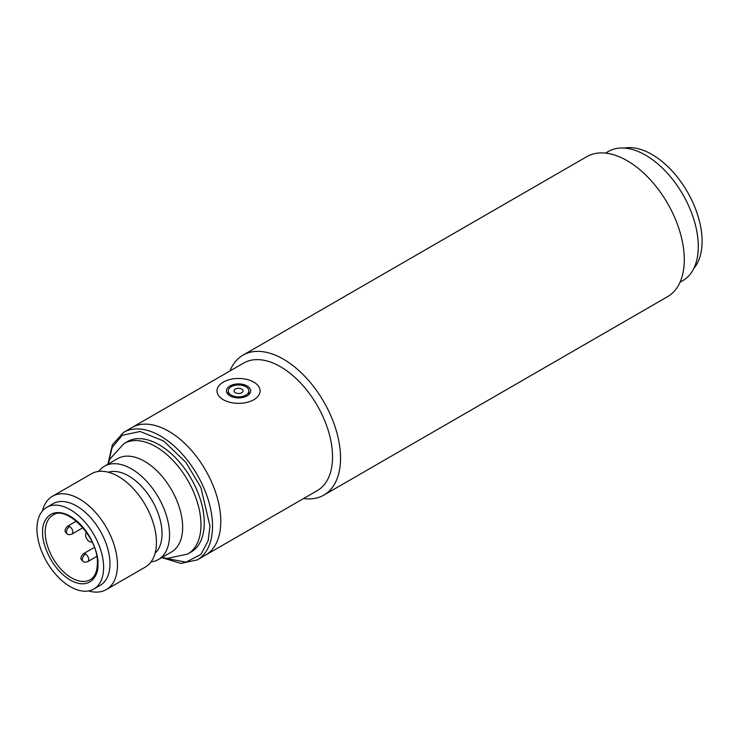 <?xml version="1.0" encoding="UTF-8"?>
<svg xmlns="http://www.w3.org/2000/svg" width="739" height="739" viewBox="0 0 739 739"><rect width="100%" height="100%" fill="white"/><g stroke="black" fill="none" stroke-linecap="round" stroke-linejoin="round"><path stroke-width="1.11" d="M323.811 495.139L667.557 296.672A80.819 46.659 -120 0 0 679.945 231.917A80.819 46.659 -120 0 0 627.143 160.696A80.819 46.659 -120 0 0 586.738 156.686L242.992 355.145A80.819 46.659 60 0 1 283.397 359.154A80.819 46.659 60 0 1 340.55 458.134A80.819 46.659 60 0 1 323.811 495.139A80.819 46.659 60 0 1 303.563 498.529M123.635 432.352L243.648 363.061A73.641 42.511 60 0 1 280.469 366.71A73.641 42.511 60 0 1 332.541 456.896A73.641 42.511 60 0 1 317.29 490.604L205.525 555.128A73.641 42.511 -120 0 0 220.776 521.42A73.641 42.511 -120 0 0 188.639 447.317A73.641 42.511 -120 0 0 131.893 427.585A73.641 42.511 60 0 1 168.714 431.234A73.641 42.511 60 0 1 216.813 496.128A73.641 42.511 60 0 1 205.525 555.128L197.276 559.894A73.641 42.511 -120 0 0 212.527 526.186A73.641 42.511 -120 0 0 180.381 452.083A73.641 42.511 -120 0 0 123.635 432.352L112.383 444.795L107.912 464.157M229.931 370.987A80.819 46.659 60 0 1 242.992 355.145M680.037 282.215L682.854 280.589A74.537 43.038 -120 0 0 694.281 220.859A74.537 43.038 -120 0 0 645.59 155.181A74.537 43.038 -120 0 0 608.317 151.486L605.5 153.112M151.024 561.908A53.882 31.112 -120 0 0 158.395 559.525L171.485 551.978A53.882 31.112 -120 0 0 182.644 527.304A53.882 31.112 -120 0 0 159.125 473.08A53.882 31.112 -120 0 0 117.603 458.651L104.513 466.207A53.882 31.112 -120 0 0 98.767 471.399M106.324 589.593L145.278 567.099A53.882 31.112 -120 0 0 156.437 542.435A53.882 31.112 -120 0 0 132.918 488.211A53.882 31.112 -120 0 0 91.396 473.782L52.451 496.266A53.882 31.112 60 0 1 93.964 510.704A53.882 31.112 60 0 1 117.483 564.929A53.882 31.112 60 0 1 106.324 589.593A53.882 31.112 60 0 1 88.569 590.923M42.409 510.982A53.882 31.112 60 0 1 52.451 496.266M46.714 507.351L53.06 503.684A47.148 27.223 60 0 1 89.391 516.321A47.148 27.223 60 0 1 109.972 563.765A47.148 27.223 60 0 1 100.208 585.343L93.862 589.011A47.148 27.223 60 0 1 57.531 576.383A47.148 27.223 60 0 1 36.95 528.939A47.148 27.223 60 0 1 46.714 507.351A47.148 27.223 60 0 1 83.045 519.988A47.148 27.223 60 0 1 103.626 567.432A47.148 27.223 60 0 1 93.862 589.011M155.098 553.206A47.148 27.223 -120 0 0 162.044 533.706A47.148 27.223 -120 0 0 143.412 488.396A47.148 27.223 -120 0 0 108.347 472.221M158.395 559.525A53.882 31.112 -120 0 0 169.554 534.86A53.882 31.112 -120 0 0 146.036 480.636A53.882 31.112 -120 0 0 104.513 466.207M124.004 443.548A63.757 36.811 -120 0 1 173.138 460.628A63.757 36.811 -120 0 1 200.971 524.792A63.757 36.811 -120 0 1 187.761 553.982L191.068 552.07A63.757 36.811 -120 0 0 204.269 522.889A63.757 36.811 -120 0 0 176.436 458.725A63.757 36.811 -120 0 0 127.302 441.645L124.004 443.548L110 458.919L107.876 464.268M92.033 541.844A5.385 3.113 60 0 1 87.904 540.329A5.385 3.113 60 0 1 85.595 534.944A5.385 3.113 60 0 1 86.648 532.514M245.865 386.691A10.328 5.958 180 0 1 248.886 390.903A10.328 5.958 180 0 1 242.512 396.418A10.328 5.958 180 0 1 231.261 395.125A10.328 5.958 180 0 1 228.231 390.903A10.328 5.958 180 0 1 234.605 385.398A10.328 5.958 180 0 1 245.865 386.691M235.381 392.742A4.489 2.596 180 0 1 235.381 389.074A4.489 2.596 180 0 1 241.736 389.074A4.489 2.596 180 0 1 241.736 392.742A4.489 2.596 180 0 1 235.381 392.742M253.8 382.109A21.551 12.443 180 0 1 260.11 390.903A21.551 12.443 180 0 1 246.808 402.404A21.551 12.443 180 0 1 223.317 399.707A21.551 12.443 180 0 1 217.007 390.903A21.551 12.443 180 0 1 230.309 379.412A21.551 12.443 180 0 1 253.8 382.109M247.131 385.961A12.12 7.002 0 0 0 233.921 384.437A12.12 7.002 0 0 0 226.439 390.903A12.12 7.002 0 0 0 229.986 395.855A12.12 7.002 0 0 0 243.196 397.37A12.12 7.002 0 0 0 250.678 390.903A12.12 7.002 0 0 0 247.131 385.961M693.801 268.451A70.944 40.959 -120 0 0 696.11 210.43A70.944 40.959 -120 0 0 651.937 154.442A70.944 40.959 -120 0 0 624.298 148.077M83.285 561.603A4.489 2.596 120 0 1 82.352 559.543A4.489 2.596 -60 0 1 85.53 554.047A4.489 2.596 60 0 1 88.698 559.543A4.489 2.596 60 0 1 87.775 561.603C85.336 562.324 83.84 562.324 83.285 561.603C81.761 559.876 78.805 558.896 83.285 553.825A4.489 2.596 60 0 1 85.53 554.047M67.406 534.103A4.489 2.596 120 0 1 66.473 532.052A4.489 2.596 -60 0 1 69.651 526.556A4.489 2.596 60 0 1 72.828 532.052A4.489 2.596 60 0 1 71.895 534.103C69.457 534.833 67.96 534.833 67.406 534.103C65.891 532.385 62.935 531.406 67.406 526.334A4.489 2.596 60 0 1 69.651 526.556M42.668 532.237C41.55 540.92 49.846 567.838 70.288 580.078C90.731 591.449 99.017 574.101 97.908 564.134C99.017 555.442 90.731 528.524 70.288 516.284C49.846 504.922 41.55 522.261 42.668 532.237M90.195 579.727A37.264 21.514 60 0 1 61.476 569.741A37.264 21.514 60 0 1 45.208 532.237A37.264 21.514 60 0 1 52.922 515.175C66.15 504.497 98.934 537.715 97.382 563.395C97.178 571.635 94.777 577.076 90.195 579.727M108.605 462.161L112.162 447.52L122.157 435.326L140.188 431.484L163.725 441.054L185.858 462.328L200.879 487.426L209.987 526.186L208.158 540.717L200.925 554.389L185.979 562.157L163.938 558M94.352 547.433L83.285 553.825M76.385 521.143L67.406 526.334M96.754 556.421L87.775 561.603M82.971 527.711L71.895 534.103M187.761 553.982L167.439 558.425L161.758 557.585M197.276 559.894L180.879 563.423L161.869 557.612M248.886 394.571L248.886 390.903M228.231 394.571L228.231 390.903"/></g></svg>
